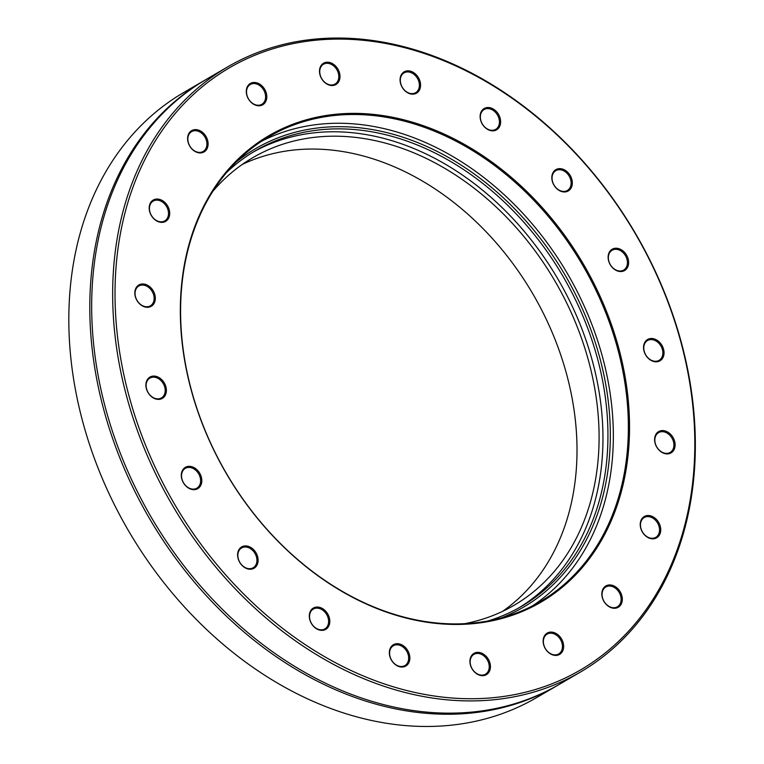 <?xml version="1.0" encoding="UTF-8"?>
<svg xmlns="http://www.w3.org/2000/svg" width="764" height="764" viewBox="0 0 764 764"><rect width="100%" height="100%" fill="white"/><g stroke="black" fill="none" stroke-linecap="round" stroke-linejoin="round"><path stroke-width="1.15" d="M469.277 623.395A269.148 206.309 -120.2 0 1 205.029 430.218A269.148 206.309 -120.2 0 1 268.957 136.68A269.148 206.309 -120.2 0 1 582.731 265.328A269.148 206.309 -120.2 0 1 540.014 601.755A269.148 206.309 -120.2 0 1 469.277 623.395M469.965 623.93A270.007 206.977 59.8 0 0 558.685 227.376A270.007 206.977 59.8 0 0 186.244 255.51A270.007 206.977 59.8 0 0 469.965 623.93M488.855 698.057A348.518 267.152 -120.2 0 1 122.66 222.534A348.518 267.152 -120.2 0 1 603.379 186.225A348.518 267.152 -120.2 0 1 488.855 698.057M624.226 270.733A12.329 9.454 59.8 0 0 622.736 250.735A12.329 9.454 59.8 0 0 608.154 258.184A12.329 9.454 59.8 0 0 624.226 270.733M500.067 125.42A12.329 9.454 59.8 0 0 488.454 107.514A12.329 9.454 59.8 0 0 482.609 124.589A12.329 9.454 59.8 0 0 500.067 125.42M339.569 73.124A12.329 9.454 59.8 0 0 322.274 64.157A12.329 9.454 59.8 0 0 327.412 84.326A12.329 9.454 59.8 0 0 339.569 73.124M204.055 133.824A12.329 9.454 59.8 0 0 187.686 137.214A12.329 9.454 59.8 0 0 201.839 152.771A12.329 9.454 59.8 0 0 204.055 133.824M145.284 284.323A12.329 9.454 59.8 0 0 136.088 298.781A12.329 9.454 59.8 0 0 153.85 303.786A12.329 9.454 59.8 0 0 145.284 284.323M185.7 467.148A12.329 9.454 59.8 0 0 187.19 487.146A12.329 9.454 59.8 0 0 201.782 479.687A12.329 9.454 59.8 0 0 185.7 467.148M309.869 612.461A12.329 9.454 59.8 0 0 321.482 630.357A12.329 9.454 59.8 0 0 327.317 613.282A12.329 9.454 59.8 0 0 309.869 612.461M470.357 664.747A12.329 9.454 59.8 0 0 487.661 673.724A12.329 9.454 59.8 0 0 482.514 653.554A12.329 9.454 59.8 0 0 470.357 664.747M605.871 604.057A12.329 9.454 59.8 0 0 622.249 600.666A12.329 9.454 59.8 0 0 608.096 585.109A12.329 9.454 59.8 0 0 605.871 604.057M664.642 453.549A12.329 9.454 59.8 0 0 673.848 439.099A12.329 9.454 59.8 0 0 656.085 434.086A12.329 9.454 59.8 0 0 664.642 453.549M656.763 361.792A12.329 9.454 59.8 0 0 660.812 343.685A12.329 9.454 59.8 0 0 643.804 344.965A12.329 9.454 59.8 0 0 656.763 361.792M647.108 537.025A12.329 9.454 59.8 0 0 660.554 527.647A12.329 9.454 59.8 0 0 643.775 516.836A12.329 9.454 59.8 0 0 647.108 537.025M544.971 648.063A12.329 9.454 59.8 0 0 562.676 650.995A12.329 9.454 59.8 0 0 552.525 632.21A12.329 9.454 59.8 0 0 544.971 648.063M389.344 652.485A12.329 9.454 59.8 0 0 404.548 666.609A12.329 9.454 59.8 0 0 404.92 647.032A12.329 9.454 59.8 0 0 389.344 652.485M239.695 548.59A12.329 9.454 59.8 0 0 246.581 568.521A12.329 9.454 59.8 0 0 257.325 555.629A12.329 9.454 59.8 0 0 239.695 548.59M153.172 376.089A12.329 9.454 59.8 0 0 149.114 394.195A12.329 9.454 59.8 0 0 166.122 392.916A12.329 9.454 59.8 0 0 153.172 376.089M162.818 200.846A12.329 9.454 59.8 0 0 149.372 210.224A12.329 9.454 59.8 0 0 166.16 221.044A12.329 9.454 59.8 0 0 162.818 200.846M264.965 89.818A12.329 9.454 59.8 0 0 247.259 86.876A12.329 9.454 59.8 0 0 257.401 105.661A12.329 9.454 59.8 0 0 264.965 89.818M420.582 85.396A12.329 9.454 59.8 0 0 405.378 71.272A12.329 9.454 59.8 0 0 405.016 90.849A12.329 9.454 59.8 0 0 420.582 85.396M570.24 189.281A12.329 9.454 59.8 0 0 563.345 169.36A12.329 9.454 59.8 0 0 552.611 182.252A12.329 9.454 59.8 0 0 570.24 189.281M261.565 141.264A269.148 206.309 -120.2 0 1 567.709 274.095A269.148 206.309 -120.2 0 1 532.374 605.928M623.338 270.246A11.47 8.786 -120.2 0 1 610.178 264.382A11.47 8.786 -120.2 0 1 612.117 250.258A11.47 8.786 -120.2 0 1 612.451 250.076A11.47 8.786 -120.2 0 1 625.611 255.95A11.47 8.786 -120.2 0 1 623.672 270.074A11.47 8.786 -120.2 0 1 623.338 270.246M569.19 188.937A11.47 8.786 -120.2 0 1 567.356 190.484A11.47 8.786 -120.2 0 1 554.845 186.301A11.47 8.786 -120.2 0 1 553.986 172.225A11.47 8.786 -120.2 0 1 555.81 170.668A11.47 8.786 -120.2 0 1 568.33 174.851A11.47 8.786 -120.2 0 1 569.19 188.937M498.911 125.267A11.47 8.786 -120.2 0 1 495.674 129.364A11.47 8.786 -120.2 0 1 484.29 126.557A11.47 8.786 -120.2 0 1 480.881 113.645A11.47 8.786 -120.2 0 1 484.118 109.548A11.47 8.786 -120.2 0 1 495.502 112.356A11.47 8.786 -120.2 0 1 498.911 125.267M419.388 85.472A11.47 8.786 -120.2 0 1 415.626 92.692A11.47 8.786 -120.2 0 1 405.522 91.078A11.47 8.786 -120.2 0 1 400.307 80.096A11.47 8.786 -120.2 0 1 404.07 72.876A11.47 8.786 -120.2 0 1 414.174 74.49A11.47 8.786 -120.2 0 1 419.388 85.472M338.404 73.459A11.47 8.786 -120.2 0 1 335.052 84.059A11.47 8.786 -120.2 0 1 320.145 74.834A11.47 8.786 -120.2 0 1 323.497 64.243A11.47 8.786 -120.2 0 1 338.404 73.459M263.895 90.391A11.47 8.786 -120.2 0 1 261.842 104.305A11.47 8.786 -120.2 0 1 248.233 98.403A11.47 8.786 -120.2 0 1 250.286 84.489A11.47 8.786 -120.2 0 1 263.895 90.391M203.148 134.626A11.47 8.786 -120.2 0 1 203.157 151.453A11.47 8.786 -120.2 0 1 191.611 148.474A11.47 8.786 -120.2 0 1 191.611 131.637A11.47 8.786 -120.2 0 1 203.148 134.626M162.111 201.82A11.47 8.786 -120.2 0 1 168.395 211.771A11.47 8.786 -120.2 0 1 164.747 220.892A11.47 8.786 -120.2 0 1 155.837 220.147A11.47 8.786 -120.2 0 1 149.553 210.205A11.47 8.786 -120.2 0 1 153.201 201.075A11.47 8.786 -120.2 0 1 162.111 201.82M144.788 285.392A11.47 8.786 -120.2 0 1 153.669 294.99A11.47 8.786 -120.2 0 1 150.374 305.82A11.47 8.786 -120.2 0 1 144.396 306.421A11.47 8.786 -120.2 0 1 135.524 296.833A11.47 8.786 -120.2 0 1 138.819 286.003A11.47 8.786 -120.2 0 1 144.788 285.392M152.895 377.177A11.47 8.786 -120.2 0 1 164.155 385.409A11.47 8.786 -120.2 0 1 161.433 397.92A11.47 8.786 -120.2 0 1 158.415 398.837A11.47 8.786 -120.2 0 1 147.156 390.614A11.47 8.786 -120.2 0 1 149.887 378.104A11.47 8.786 -120.2 0 1 152.895 377.177M185.633 468.189A11.47 8.786 -120.2 0 1 198.793 474.052A11.47 8.786 -120.2 0 1 196.854 488.177A11.47 8.786 -120.2 0 1 196.529 488.358A11.47 8.786 -120.2 0 1 183.36 482.485A11.47 8.786 -120.2 0 1 185.308 468.361A11.47 8.786 -120.2 0 1 185.633 468.189M239.791 549.497A11.47 8.786 -120.2 0 1 241.615 547.95A11.47 8.786 -120.2 0 1 254.135 552.133A11.47 8.786 -120.2 0 1 254.995 566.219A11.47 8.786 -120.2 0 1 253.161 567.767A11.47 8.786 -120.2 0 1 240.65 563.584A11.47 8.786 -120.2 0 1 239.791 549.497M310.069 613.167A11.47 8.786 -120.2 0 1 313.307 609.07A11.47 8.786 -120.2 0 1 324.681 611.878A11.47 8.786 -120.2 0 1 328.09 624.79A11.47 8.786 -120.2 0 1 324.853 628.887A11.47 8.786 -120.2 0 1 313.469 626.079A11.47 8.786 -120.2 0 1 310.069 613.167M389.583 652.962A11.47 8.786 -120.2 0 1 393.355 645.742A11.47 8.786 -120.2 0 1 403.449 647.356A11.47 8.786 -120.2 0 1 408.664 658.339A11.47 8.786 -120.2 0 1 404.901 665.559A11.47 8.786 -120.2 0 1 394.797 663.945A11.47 8.786 -120.2 0 1 389.583 652.962M470.567 664.976A11.47 8.786 -120.2 0 1 473.928 654.376A11.47 8.786 -120.2 0 1 488.836 663.601A11.47 8.786 -120.2 0 1 485.474 674.192A11.47 8.786 -120.2 0 1 470.567 664.976M545.076 648.044A11.47 8.786 -120.2 0 1 547.139 634.13A11.47 8.786 -120.2 0 1 560.747 640.031A11.47 8.786 -120.2 0 1 558.685 653.946A11.47 8.786 -120.2 0 1 545.076 648.044M605.823 603.808A11.47 8.786 -120.2 0 1 605.814 586.981A11.47 8.786 -120.2 0 1 617.36 589.961A11.47 8.786 -120.2 0 1 617.369 606.797A11.47 8.786 -120.2 0 1 605.823 603.808M646.869 536.614A11.47 8.786 -120.2 0 1 640.576 526.663A11.47 8.786 -120.2 0 1 644.224 517.543A11.47 8.786 -120.2 0 1 653.134 518.288A11.47 8.786 -120.2 0 1 659.428 528.239A11.47 8.786 -120.2 0 1 655.779 537.359A11.47 8.786 -120.2 0 1 646.869 536.614M664.183 453.042A11.47 8.786 -120.2 0 1 655.302 443.445A11.47 8.786 -120.2 0 1 658.606 432.615A11.47 8.786 -120.2 0 1 664.575 432.013A11.47 8.786 -120.2 0 1 673.447 441.611A11.47 8.786 -120.2 0 1 670.152 452.431A11.47 8.786 -120.2 0 1 664.183 453.042M656.075 361.257A11.47 8.786 -120.2 0 1 644.816 353.025A11.47 8.786 -120.2 0 1 647.538 340.515A11.47 8.786 -120.2 0 1 650.556 339.598A11.47 8.786 -120.2 0 1 661.815 347.821A11.47 8.786 -120.2 0 1 659.093 360.331A11.47 8.786 -120.2 0 1 656.075 361.257M488.32 700.244A350.237 268.47 59.8 0 0 580.363 672.091A350.237 268.47 59.8 0 0 635.963 234.309A350.237 268.47 59.8 0 0 227.653 66.898A350.237 268.47 59.8 0 0 144.463 448.879A350.237 268.47 59.8 0 0 488.32 700.244M580.363 672.091L559.372 684.324A350.237 268.47 -120.2 0 1 467.329 712.478A350.237 268.47 -120.2 0 1 123.472 461.112A350.237 268.47 -120.2 0 1 206.662 79.131L227.653 66.898M558.446 684.869A350.237 268.47 -120.2 0 1 557.51 685.413L536.519 697.647A350.237 268.47 -120.2 0 1 488.454 718.045L485.675 718.809A350.237 268.47 -120.2 0 1 444.476 725.8A350.237 268.47 -120.2 0 1 100.619 474.434A350.237 268.47 -120.2 0 1 183.809 92.454L204.8 80.22A350.237 268.47 -120.2 0 1 205.726 79.676M557.51 685.413A350.237 268.47 -120.2 0 1 465.457 713.566A350.237 268.47 -120.2 0 1 121.6 462.201A350.237 268.47 -120.2 0 1 204.8 80.22M501.471 617.875A265.528 203.539 59.8 0 0 583.161 310.585A265.528 203.539 59.8 0 0 235.942 162.264M226.679 172.387A263.8 202.212 -120.2 0 1 255.663 150.613A263.8 202.212 -120.2 0 1 580.946 311.578A263.8 202.212 -120.2 0 1 521.334 606.454A263.8 202.212 -120.2 0 1 488.101 620.941M253.19 152.093A263.8 202.212 -120.2 0 1 575.97 314.481A263.8 202.212 -120.2 0 1 518.832 607.877M242.264 164.441A259.139 198.64 -120.2 0 1 550.491 328.53A259.139 198.64 -120.2 0 1 502.702 611.295M212.745 191.43A259.139 198.64 -120.2 0 1 253.037 157.546A259.139 198.64 -120.2 0 1 572.57 315.656A259.139 198.64 -120.2 0 1 514.01 605.327A259.139 198.64 -120.2 0 1 464.665 623.682"/></g></svg>

